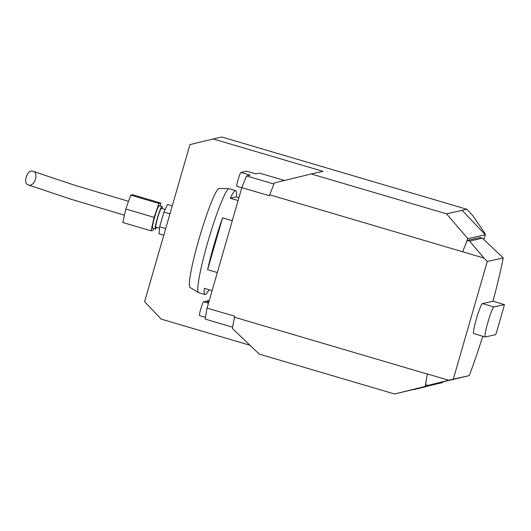 <?xml version="1.0" encoding="UTF-8"?>
<svg xmlns="http://www.w3.org/2000/svg" width="531" height="531" viewBox="0 0 531 531"><rect width="100%" height="100%" fill="white"/><g stroke="black" fill="none" stroke-linecap="round" stroke-linejoin="round"><path stroke-width="0.8" d="M234.357 317.186L427.342 374.076L427.037 375.835A94.491 9.551 106.4 0 0 426.665 377.939L425.165 386.442L442.648 382.559L394.546 393.982L259.261 354.104L232.379 328.437L234.642 316.21L207.07 308.086L241.837 187.635A93.894 9.492 -73.6 0 1 246.563 175.94L273.95 184.018M250.028 345.283L161.159 319.091L144.598 301.681L189.925 144.631L213.157 138.949L323.04 171.34L311.252 173.962L446.538 213.834L467.831 238.638L464.286 247.599A94.491 9.551 106.4 0 0 463.41 249.816A94.491 9.551 106.4 0 0 462.64 251.787L269.688 194.784L274.374 182.936L311.252 173.962M199.61 315.633A7.222 0.73 -73.6 0 1 199.57 315.633A7.222 0.73 -73.6 0 1 200.857 308.69A7.222 0.73 -73.6 0 1 203.612 301.774L205.849 301.276L208.783 302.139M206.24 301.389A60.428 6.106 106.4 0 0 207.063 301.004L208.955 301.562M427.342 374.076L427.375 373.957A94.491 9.551 106.4 0 0 427.037 375.835M463.41 249.816L462.674 251.667M241.837 187.635L269.403 195.76L269.688 194.784M484.916 234.257L485.088 233.667L472.59 215.354L466.789 209.254L462.103 210.296L485.307 234.748L467.831 238.638M426.665 377.939A94.491 9.551 106.4 0 0 425.603 384.729L427.9 385.406L448.781 380.262L427.375 373.957M442.648 382.559L442.794 382.054M483.92 239.581L485.307 234.748M462.64 251.787L484.04 258.093L469.563 241.061L467.267 240.384A94.491 9.551 106.4 0 0 464.286 247.599M467.267 240.384L480.137 237.523L482.433 238.2L503.215 257.94L487.266 261.484L453.295 379.161L469.251 375.616A94.491 9.551 106.4 0 0 482.745 336.249M448.781 380.262L453.295 379.161M487.266 261.484L484.04 258.093M462.255 210.342L446.538 213.834M394.905 188.067L221.825 137.018L213.157 138.949M425.165 386.442L394.546 393.982M160.17 205.895L160.807 203.054L158.948 203.466L130.692 195.136L125.814 209.022L122.794 222.502L151.05 230.832L152.908 230.421L153.565 228.542M158.948 203.466L154.076 217.352L125.814 209.022M160.807 203.054L132.544 194.724L130.692 195.136M154.076 217.352L151.05 230.832M155.351 229.073L152.596 228.257A11.795 1.195 -73.6 0 1 154.786 216.608A11.795 1.195 -73.6 0 1 159.267 205.63L162.021 206.44A11.795 1.195 106.4 0 0 157.541 217.418A11.795 1.195 106.4 0 0 155.351 229.073A11.795 1.195 106.4 0 0 156.545 227.354M163.787 235.173L159.048 233.779L159.672 226.777L163.906 212.108L167.517 204.442L172.256 205.842M165.705 228.549L159.672 226.777M169.933 213.887L163.906 212.108M162.094 208.53A11.795 1.195 106.4 0 0 162.021 206.44M165.161 209.44L161.457 208.344A9.81 0.989 106.4 0 0 157.734 217.478A9.81 0.989 106.4 0 0 155.915 227.168L159.546 228.237M32.643 171.181C27.088 169.369 22.826 183.547 28.057 184.854C34.389 187.722 39.314 172.914 33.075 171.307L32.643 171.181M413.815 389.615L427.555 386.256M485.088 233.667L484.544 233.786M394.918 188.04L466.789 209.254M232.598 327.196L205.231 319.131A93.894 9.492 -73.6 0 1 207.07 308.086M284.457 180.48L259.393 173.093L255.823 173.883L246.636 171.174A7.222 0.73 -73.6 0 1 246.676 171.174A7.222 0.73 -73.6 0 1 246.709 171.201M236.945 186.301A7.222 0.73 -73.6 0 1 236.899 186.295A7.222 0.73 -73.6 0 1 238.187 179.359A7.222 0.73 -73.6 0 1 240.941 172.442L246.636 171.174M240.941 172.442L250.134 175.15L246.563 175.94M207.063 301.004L209.254 300.519M492.96 301.23L504.45 304.615A94.491 9.551 106.4 0 1 503.142 309.394L497.248 329.824A94.491 9.551 106.4 0 1 495.781 334.643L485.294 336.973A15.651 1.58 106.4 0 1 485.201 336.973L473.718 333.587A15.651 1.58 106.4 0 1 476.499 318.547A15.651 1.58 106.4 0 1 482.473 303.559L492.96 301.23A94.491 9.551 106.4 0 0 503.215 257.94M469.251 375.616L427.9 385.406M469.563 241.061L482.433 238.2M504.45 304.615L493.963 306.951A15.651 1.58 106.4 0 0 487.989 321.932A15.651 1.58 106.4 0 0 485.201 336.973M198.481 292.594L190.025 287.41A51.587 5.21 -73.6 0 1 199.537 237.218A51.587 5.21 -73.6 0 1 219.024 188.498A51.587 5.21 -73.6 0 1 219.19 188.478L229.1 188.711A54.169 5.476 106.4 0 0 228.934 188.731A54.169 5.476 106.4 0 0 208.464 239.893A54.169 5.476 106.4 0 0 198.481 292.594A54.169 5.476 106.4 0 0 198.614 292.654L205.052 294.552A54.169 5.476 -73.6 0 1 204.322 288.3L212.115 290.596M209.048 289.694A54.169 5.476 -73.6 0 1 205.052 294.552M217.325 272.556L207.601 269.688L222.562 217.843L232.293 220.71M207.601 269.688A54.169 5.476 -73.6 0 1 222.562 217.843M238.114 200.526L230.321 198.229L236.408 196.882L238.95 197.632M230.321 198.229A54.169 5.476 -73.6 0 1 235.366 190.629A54.169 5.476 -73.6 0 1 235.684 190.636A54.169 5.476 -73.6 0 1 236.408 196.882M235.684 190.636L229.246 188.737A54.169 5.476 106.4 0 0 229.1 188.711M203.612 301.774L208.477 303.208M493.963 306.951L482.473 303.559M124.433 215.188L70.523 199.072L28.057 184.854M128.515 201.329L74.805 185.273L33.075 171.307M236.899 186.295L241.804 187.742M246.676 171.174L255.842 173.883M199.57 315.633L205.49 317.372"/></g></svg>
